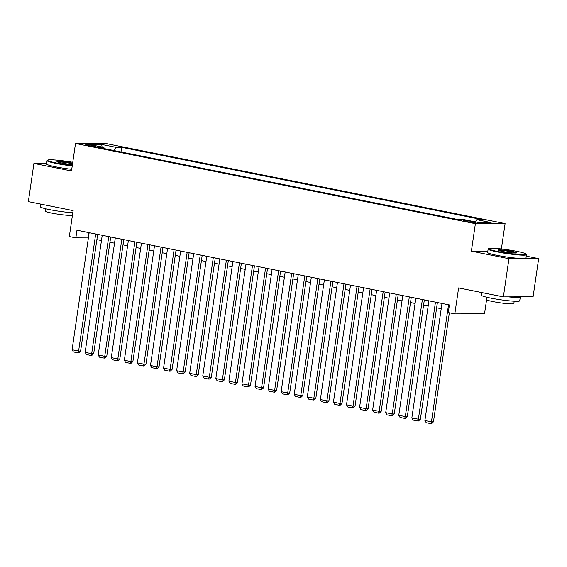 <?xml version="1.0" encoding="UTF-8"?>
<svg xmlns="http://www.w3.org/2000/svg" width="567" height="567" viewBox="0 0 567 567"><rect width="100%" height="100%" fill="white"/><g stroke="black" fill="none" stroke-linecap="round" stroke-linejoin="round"><path stroke-width="0.85" d="M87.963 145.563A4.961 0.439 8.3 0 0 92.903 146.286A4.961 0.439 8.3 0 0 95.44 146.272A4.961 0.439 8.3 0 0 93.101 145.549A4.961 0.439 8.3 0 0 88.169 144.819A4.961 0.439 8.3 0 0 85.624 144.84A4.961 0.439 8.3 0 0 87.963 145.563M505.091 223.582L105.207 143.373L75.503 143.472L475.387 223.681L505.091 223.582L501.391 248.956M487.833 251.117L471.375 251.174L508.946 258.708L538.65 258.609L526.261 256.128M538.65 258.609L533.079 296.796L503.376 296.895L458.618 287.923L454.826 313.891L484.53 313.792L486.564 299.851M46.678 163.388L33.921 163.431L28.35 201.618L73.108 210.598L69.323 236.567L75.85 237.878L88.388 237.934M508.946 258.708L503.376 296.895M454.826 313.891L448.291 312.58L449.404 304.94L76.97 230.237L75.85 237.878M473.431 221.846L470.56 221.272A4.805 0.425 8.3 0 0 465.776 220.57A4.805 0.425 8.3 0 0 463.317 220.584A4.805 0.425 8.3 0 0 465.578 221.286L468.455 221.867A4.805 0.425 8.3 0 0 473.239 222.569A4.805 0.425 8.3 0 0 475.699 222.547A4.805 0.425 8.3 0 0 473.431 221.846L473.325 222.576M104.328 148.618L103.853 147.377L98.233 147.392L458.916 219.741L464.536 219.72L478.909 222.604L491.114 222.562L476.741 219.677L482.354 219.663L121.678 147.314L116.058 147.335L113.91 150.538M103.853 147.377L89.48 144.493L101.684 144.45L116.058 147.335M471.375 251.174L475.387 223.681M33.921 163.431L71.492 170.972L75.503 143.472M96.872 239.635L101.458 240.557M109.941 242.258L114.527 243.179M123.011 244.88L127.589 245.794M136.073 247.495L140.659 248.417M149.142 250.118L153.728 251.039M162.212 252.74L166.797 253.662M175.281 255.363L179.867 256.284M188.35 257.985L192.936 258.906M201.413 260.607L205.998 261.522M214.482 263.223L219.068 264.144M227.551 265.845L232.137 266.766M240.621 268.467L245.206 269.389M253.69 271.09L258.276 272.011M266.759 273.712L271.338 274.626M279.822 276.335L284.407 277.249M292.891 278.95L297.477 279.871M305.96 281.572L310.546 282.494M319.03 284.195L323.615 285.116M332.099 286.817L336.685 287.738M345.161 289.439L349.747 290.354M358.231 292.055L362.816 292.976M371.3 294.677L375.886 295.598M384.369 297.299L388.955 298.221M397.439 299.922L402.024 300.843M410.508 302.544L415.087 303.465M423.57 305.166L428.156 306.081M436.64 307.782L441.225 308.703M88.665 232.583L87.899 237.835M475.266 221.874L476.741 219.677M121.005 151.963L121.678 147.314M101.684 144.45L102.088 147.023M448.525 304.762L431.444 421.841L433.45 421.834L449.362 312.793M441.991 303.451L424.91 420.53L431.444 421.841L430.778 423.627L426.207 422.706L424.91 420.53M433.45 421.834L431.579 423.62L430.778 423.627M497.571 251.465A18.909 1.687 8.3 0 0 517.118 254.299A18.909 1.687 8.3 0 0 526.02 254.002A18.909 1.687 8.3 0 0 517.161 251.401A18.909 1.687 8.3 0 0 488.754 248.566A18.909 1.687 8.3 0 0 497.571 251.465M526.02 254.002L526.417 254.526A19.37 1.722 -171.7 0 1 526.467 254.689A19.37 1.722 -171.7 0 1 516.551 254.76A19.37 1.722 -171.7 0 1 497.266 251.925A19.37 1.722 -171.7 0 1 488.13 249.097A19.37 1.722 -171.7 0 1 488.23 248.956L488.754 248.566M502.468 251.45A9.455 0.843 -171.7 0 1 498.039 250.153A9.455 0.843 -171.7 0 1 502.49 250.004A9.455 0.843 -171.7 0 1 512.263 251.422A9.455 0.843 -171.7 0 1 516.672 252.868A9.455 0.843 -171.7 0 1 502.468 251.45M516.041 253.01A8.987 0.801 8.3 0 0 511.958 251.876A8.987 0.801 8.3 0 0 498.606 250.465M520.244 296.839A19.37 1.722 -171.7 0 1 520.293 297.002L519.741 300.822A19.37 1.722 -171.7 0 1 509.818 300.886A19.37 1.722 -171.7 0 1 490.533 298.058A19.37 1.722 -171.7 0 1 481.397 295.23L481.787 292.565M520.293 297.002A19.37 1.722 -171.7 0 1 508.5 296.881M514.198 301.219L513.858 303.551A13.948 1.24 -171.7 0 1 506.714 303.6A13.948 1.24 -171.7 0 1 492.829 301.559A13.948 1.24 -171.7 0 1 486.252 299.525L486.592 297.193M526.467 254.689L525.978 258.049A19.37 1.722 -171.7 0 1 516.055 258.12A19.37 1.722 -171.7 0 1 496.77 255.285A19.37 1.722 -171.7 0 1 487.641 252.457L488.13 249.097M72.753 162.304A18.909 1.687 8.3 0 0 47.706 160.107A18.909 1.687 8.3 0 0 56.523 163.005A18.909 1.687 8.3 0 0 72.3 165.451M72.222 165.954A19.37 1.722 -171.7 0 1 56.218 163.466A19.37 1.722 -171.7 0 1 47.082 160.631A19.37 1.722 -171.7 0 1 47.181 160.489L47.706 160.107M72.434 164.501A9.455 0.843 -171.7 0 1 61.42 162.991A9.455 0.843 -171.7 0 1 56.991 161.687A9.455 0.843 -171.7 0 1 61.442 161.538A9.455 0.843 -171.7 0 1 71.215 162.956A9.455 0.843 -171.7 0 1 72.619 163.253M72.541 163.771A8.987 0.801 8.3 0 0 70.91 163.416A8.987 0.801 8.3 0 0 57.558 161.999M72.796 212.738A19.37 1.722 -171.7 0 1 49.485 209.592A19.37 1.722 -171.7 0 1 40.356 206.764L40.739 204.106M72.42 215.311A13.948 1.24 -171.7 0 1 51.781 213.1A13.948 1.24 -171.7 0 1 45.211 211.059L45.544 208.734M71.733 169.313A19.37 1.722 -171.7 0 1 55.729 166.826A19.37 1.722 -171.7 0 1 46.593 163.991L47.082 160.631M435.456 302.14L418.375 419.219L420.388 419.211L437.405 302.53M428.921 300.829L411.848 417.907L418.375 419.219L417.709 421.005L413.137 420.09L411.848 417.907M420.388 419.211L418.517 421.005L417.709 421.005M422.387 299.518L405.313 416.596L407.319 416.589L424.336 299.915M415.859 298.214L398.778 415.285L405.313 416.596L404.64 418.382L400.068 417.468L398.778 415.285M407.319 416.589L405.448 418.382L404.64 418.382M409.324 296.902L392.244 413.974L394.249 413.967L411.273 297.292M402.79 295.591L385.709 412.663L392.244 413.974L391.577 415.76L386.999 414.846L385.709 412.663M394.249 413.967L392.378 415.76L391.577 415.76M396.255 294.28L379.174 411.351L381.18 411.344L398.204 294.67M389.72 292.969L372.639 410.04L379.174 411.351L378.508 413.145L373.929 412.223L372.639 410.04M381.18 411.344L379.309 413.137L378.508 413.145M383.186 291.658L366.105 408.736L368.111 408.729L385.135 292.048M376.651 290.347L359.57 407.425L366.105 408.736L365.439 410.522L360.867 409.601L359.57 407.425M368.111 408.729L366.239 410.515L365.439 410.522M370.116 289.035L353.035 406.114L355.048 406.107L372.065 289.425M363.582 287.724L346.501 404.803L353.035 406.114L352.369 407.9L347.798 406.978L346.501 404.803M355.048 406.107L353.17 407.893L352.369 407.9M357.047 286.413L339.973 403.491L341.979 403.484L358.996 286.803M350.512 285.102L333.439 402.18L339.973 403.491L339.3 405.277L334.728 404.363L333.439 402.18M341.979 403.484L340.108 405.277L339.3 405.277M343.985 283.791L326.904 400.869L328.91 400.862L345.934 284.187M337.45 282.486L320.369 399.558L326.904 400.869L326.238 402.655L321.659 401.741L320.369 399.558M328.91 400.862L327.039 402.655L326.238 402.655M330.915 281.175L313.834 398.247L315.84 398.24L332.864 281.565M324.381 279.864L307.3 396.935L313.834 398.247L313.168 400.033L308.59 399.118L307.3 396.935M315.84 398.24L313.969 400.033L313.168 400.033M317.846 278.553L300.765 395.624L302.771 395.617L319.795 278.943M311.311 277.242L294.23 394.313L300.765 395.624L300.099 397.417L295.527 396.496L294.23 394.313M302.771 395.617L300.9 397.41L300.099 397.417M304.777 275.931L287.696 393.009L289.702 393.002L306.726 276.32M298.242 274.619L281.161 391.698L287.696 393.009L287.03 394.795L282.458 393.874L281.161 391.698M289.702 393.002L287.83 394.788L287.03 394.795M291.707 273.308L274.626 390.387L276.639 390.379L293.656 273.698M285.173 271.997L268.099 389.075L274.626 390.387L273.96 392.173L269.389 391.251L268.099 389.075M276.639 390.379L274.768 392.173L273.96 392.173M278.638 270.686L261.564 387.764L263.57 387.757L280.587 271.083M272.11 269.375L255.03 386.453L261.564 387.764L260.891 389.55L256.319 388.636L255.03 386.453M263.57 387.757L261.699 389.55L260.891 389.55M265.576 268.071L248.495 385.142L250.501 385.135L267.525 268.46M259.041 266.759L241.96 383.831L248.495 385.142L247.829 386.928L243.25 386.014L241.96 383.831M250.501 385.135L248.63 386.928L247.829 386.928M252.506 265.448L235.425 382.519L237.431 382.512L254.455 265.838M245.972 264.137L228.891 381.208L235.425 382.519L234.759 384.306L230.181 383.391L228.891 381.208M237.431 382.512L235.56 384.306L234.759 384.306M239.437 262.826L222.356 379.897L224.362 379.897L241.386 263.216M232.902 261.515L215.821 378.593L222.356 379.897L221.69 381.69L217.118 380.769L215.821 378.593M224.362 379.897L222.491 381.683L221.69 381.69M226.368 260.203L209.287 377.282L211.3 377.275L228.317 260.593M219.833 258.892L202.752 375.971L209.287 377.282L208.621 379.068L204.049 378.146L202.752 375.971M211.3 377.275L209.421 379.061L208.621 379.068M213.298 257.581L196.225 374.659L198.23 374.652L215.247 257.971M206.764 256.27L189.69 373.348L196.225 374.659L195.551 376.445L190.98 375.531L189.69 373.348M198.23 374.652L196.359 376.445L195.551 376.445M200.236 254.959L183.155 372.037L185.161 372.03L202.185 255.356M193.701 253.655L176.62 370.726L183.155 372.037L182.489 373.823L177.91 372.909L176.62 370.726M185.161 372.03L183.29 373.823L182.489 373.823M187.167 252.343L170.086 369.415L172.092 369.408L189.116 252.733M180.632 251.032L163.551 368.103L170.086 369.415L169.42 371.201L164.841 370.286L163.551 368.103M172.092 369.408L170.22 371.201L169.42 371.201M174.097 249.721L157.016 366.792L159.022 366.785L176.046 250.111M167.563 248.41L150.482 365.481L157.016 366.792L156.35 368.585L151.779 367.664L150.482 365.481M159.022 366.785L157.151 368.578L156.35 368.585M161.028 247.099L143.947 364.177L145.96 364.17L162.977 247.488M154.493 245.787L137.412 362.866L143.947 364.177L143.281 365.963L138.709 365.042L137.412 362.866M145.96 364.17L144.082 365.956L143.281 365.963M147.959 244.476L130.878 361.555L132.891 361.548L149.908 244.866M141.424 243.165L124.35 360.243L130.878 361.555L130.212 363.341L125.64 362.419L124.35 360.243M132.891 361.548L131.02 363.334L130.212 363.341M134.889 241.854L117.816 358.932L119.821 358.925L136.838 242.244M128.362 240.543L111.281 357.621L117.816 358.932L117.142 360.718L112.571 359.804L111.281 357.621M119.821 358.925L117.95 360.718L117.142 360.718M121.827 239.239L104.746 356.31L106.752 356.303L123.776 239.628M115.292 237.927L98.211 354.999L104.746 356.31L104.08 358.096L99.501 357.182L98.211 354.999M106.752 356.303L104.881 358.096L104.08 358.096M108.758 236.616L91.677 353.688L93.683 353.68L110.707 237.006M102.223 235.305L85.142 352.376L91.677 353.688L91.011 355.474L86.439 354.559L85.142 352.376M93.683 353.68L91.811 355.474L91.011 355.474M95.688 233.994L78.607 351.065L80.613 351.058L97.637 234.384M89.154 232.683L72.073 349.754L78.607 351.065L77.941 352.858L73.37 351.937L72.073 349.754M80.613 351.058L78.742 352.851L77.941 352.858M470.419 222.207L470.56 221.272"/></g></svg>
